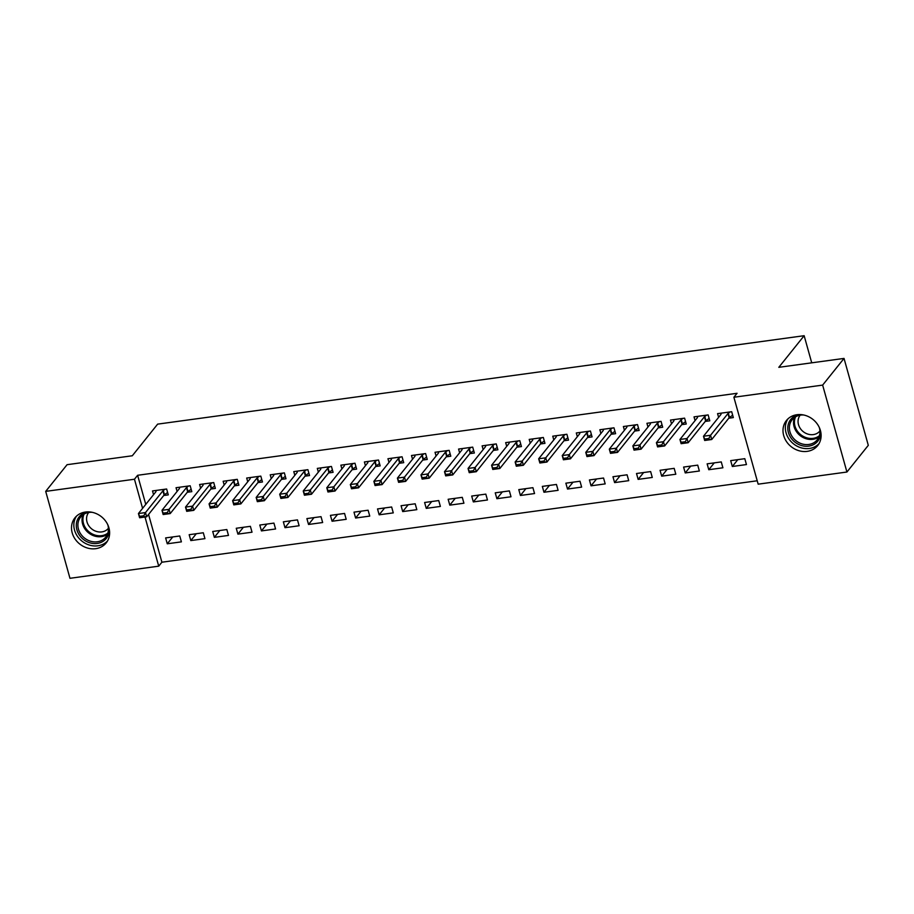 <?xml version="1.0" encoding="UTF-8"?>
<svg xmlns="http://www.w3.org/2000/svg" width="914" height="914" viewBox="0 0 914 914"><rect width="100%" height="100%" fill="white"/><g stroke="black" fill="none" stroke-linecap="round" stroke-linejoin="round"><path stroke-width="1.37" d="M85.448 512.034A20.039 17.435 38.7 0 1 106.115 521.803A20.039 17.435 38.7 0 1 106.207 542.893A20.039 17.435 38.7 0 1 95.673 548.686A20.039 17.435 38.7 0 1 75.017 538.929A20.039 17.435 38.7 0 1 74.925 517.838A20.039 17.435 38.7 0 1 85.448 512.034M796.939 414.716A20.039 17.435 38.7 0 1 817.607 424.473A20.039 17.435 38.7 0 1 817.699 445.575A20.039 17.435 38.7 0 1 807.176 451.367A20.039 17.435 38.7 0 1 786.508 441.611A20.039 17.435 38.7 0 1 786.417 420.509A20.039 17.435 38.7 0 1 796.939 414.716M148.559 514.445L161.904 562.213L757.215 480.775M161.904 562.213L158.728 566.166L69.967 578.299L45.7 491.378L134.461 479.233L142.584 508.344M45.7 491.378L67.076 464.689L132.302 455.766L157.642 424.13L804.149 335.701L778.808 367.325L844.033 358.414L868.3 445.335L846.924 472.024L758.163 484.169L733.885 397.247L822.646 385.102L846.924 472.024M811.723 362.824L804.149 335.701M204.942 538.643L203.296 532.759L189.175 534.701L190.809 540.574L204.942 538.643M187.29 492.269L191.814 491.652L190.181 485.78L176.048 487.71L177.099 491.446M252.024 532.199L250.39 526.327L236.258 528.258L237.903 534.13L252.024 532.199M234.372 485.825L238.908 485.208L237.263 479.336L223.142 481.267L224.181 485.003M299.118 525.756L297.473 519.883L283.351 521.814L284.985 527.686L299.118 525.756M281.466 479.393L285.991 478.765L284.357 472.892L270.224 474.823L271.275 478.559M346.2 519.312L344.555 513.439L330.434 515.37L332.079 521.243L346.2 519.312M328.549 472.949L333.084 472.332L331.439 466.46L317.318 468.391L318.358 472.115M393.283 512.88L391.649 506.996L377.516 508.938L379.161 514.811L393.283 512.88M375.643 466.506L380.167 465.889L378.533 460.016L364.4 461.947L365.44 465.683M440.377 506.436L438.731 500.564L424.61 502.494L426.244 508.367L440.377 506.436M422.725 460.062L427.261 459.445L425.616 453.573L411.494 455.503L412.534 459.239M487.459 499.992L485.825 494.12L471.693 496.051L473.338 501.923L487.459 499.992M469.819 453.63L474.343 453.001L472.709 447.129L458.577 449.06L459.616 452.796M534.553 493.549L532.908 487.676L518.786 489.607L520.42 495.479L534.553 493.549M516.901 447.186L521.437 446.569L519.792 440.697L505.671 442.627L506.71 446.352M581.635 487.105L580.002 481.232L565.869 483.175L567.514 489.047L581.635 487.105M563.995 440.742L568.519 440.125L566.886 434.253L552.753 436.184L553.793 439.92M628.729 480.673L627.084 474.8L612.963 476.731L614.596 482.603L628.729 480.673M611.078 434.299L615.613 433.682L613.968 427.809L599.847 429.74L600.886 433.476M675.812 474.229L674.178 468.356L660.045 470.287L661.69 476.16L675.812 474.229M658.171 427.866L662.696 427.238L661.051 421.365L646.929 423.296L647.969 427.032M722.905 467.785L721.26 461.913L707.139 463.844L708.773 469.716L722.905 467.785M705.254 421.423L709.79 420.806L708.144 414.922L694.023 416.864L695.063 420.589M733.885 397.247L737.061 393.294L137.626 475.28L145.76 504.391M728.801 418.201L733.325 417.584L731.691 411.711L717.559 413.642L718.61 417.367M746.452 464.563L744.807 458.691L730.686 460.622L732.32 466.494L746.452 464.563M681.707 424.644L686.243 424.016L684.597 418.144L670.476 420.074L671.516 423.81M699.359 471.007L697.725 465.135L683.592 467.065L685.237 472.938L699.359 471.007M634.624 431.077L639.149 430.46L637.515 424.587L623.382 426.518L624.433 430.254M652.276 477.451L650.631 471.578L636.51 473.509L638.143 479.382L652.276 477.451M587.531 437.52L592.066 436.903L590.421 431.031L576.3 432.962L577.34 436.698M605.182 483.894L603.548 478.022L589.416 479.953L591.061 485.825L605.182 483.894M540.448 443.964L544.973 443.347L543.339 437.475L529.206 439.406L530.257 443.141M558.1 490.327L556.455 484.454L542.333 486.385L543.967 492.258L558.1 490.327M493.354 450.408L497.89 449.779L496.245 443.907L482.124 445.849L483.163 449.574M511.006 496.77L509.372 490.898L495.239 492.829L496.885 498.701L511.006 496.77M446.272 456.84L450.796 456.223L449.162 450.351L435.03 452.281L436.081 456.017M463.924 503.214L462.278 497.342L448.157 499.273L449.791 505.145L463.924 503.214M399.19 463.284L403.714 462.667L402.069 456.794L387.947 458.725L388.987 462.461M416.83 509.658L415.196 503.785L401.063 505.716L402.708 511.589L416.83 509.658M352.096 469.727L356.62 469.111L354.986 463.238L340.853 465.169L341.905 468.905M369.747 516.09L368.102 510.218L353.981 512.148L355.615 518.032L369.747 516.09M305.013 476.171L309.538 475.554L307.892 469.67L293.771 471.613L294.811 475.337M322.653 522.534L321.02 516.661L306.887 518.592L308.532 524.465L322.653 522.534M257.919 482.603L262.455 481.986L260.81 476.114L246.689 478.045L247.728 481.781M275.571 528.978L273.926 523.105L259.805 525.036L261.438 530.908L275.571 528.978M210.837 489.047L215.361 488.43L213.727 482.558L199.595 484.489L200.634 488.225M228.477 535.421L226.843 529.549L212.711 531.48L214.356 537.352L228.477 535.421M163.743 495.491L168.279 494.874L166.634 489.001L152.512 490.932L153.552 494.668M181.395 541.853L179.75 535.981L165.628 537.912L167.262 543.796L181.395 541.853M145.006 517.027L158.728 566.166M844.033 358.414L822.646 385.102M137.626 475.28L134.461 479.233M737.804 459.651L732.32 466.494M714.257 462.872L708.773 469.716M690.721 466.094L685.237 472.938M667.174 469.316L661.69 476.16M643.627 472.538L638.143 479.382M620.092 475.748L614.596 482.603M596.545 478.97L591.061 485.825M572.998 482.192L567.514 489.047M549.451 485.414L543.967 492.258M525.916 488.636L520.42 495.479M502.369 491.858L496.885 498.701M478.822 495.08L473.338 501.923M455.275 498.301L449.791 505.145M431.739 501.523L426.244 508.367M408.192 504.734L402.708 511.589M384.645 507.956L379.161 514.811M361.099 511.177L355.615 518.032M337.563 514.399L332.079 521.243M314.016 517.621L308.532 524.465M290.469 520.843L284.985 527.686M266.922 524.065L261.438 530.908M243.387 527.287L237.903 534.13M219.84 530.497L214.356 537.352M196.293 533.719L190.809 540.574M172.757 536.941L167.262 543.796M730.149 411.917L728.321 413.208A2.571 0.811 -15.6 0 0 727.978 413.528L710.555 435.27L711.732 439.508L704.671 440.468L703.494 436.241L720.906 414.488A2.571 0.811 -15.6 0 0 721.043 414.213L721.089 413.151M708.247 438.56L704.717 439.051L704.911 439.748L708.441 439.268L710.555 435.27L703.494 436.241L704.717 439.051M732.662 415.207L729.509 417.435A2.571 0.811 -15.6 0 0 729.155 417.755L711.732 439.508L708.441 439.268M704.671 440.468L704.911 439.748M706.613 415.139L704.785 416.43L705.962 420.657L709.127 418.441M704.785 416.43A2.571 0.811 -15.6 0 0 704.431 416.75L687.008 438.492L688.185 442.719L681.124 443.69L679.947 439.463L697.371 417.709A2.571 0.811 -15.6 0 0 697.496 417.424L697.542 416.373M684.7 441.782L681.17 442.262L681.376 442.97L684.906 442.49L687.008 438.492L679.947 439.463L681.17 442.262M705.962 420.657A2.571 0.811 -15.6 0 0 705.608 420.977L688.185 442.719L684.906 442.49M681.124 443.69L681.376 442.97M685.546 421.674L682.415 423.879A2.571 0.811 -15.6 0 0 682.072 424.199L664.649 445.941L657.577 446.912L656.401 442.684L673.824 420.931A2.571 0.811 -15.6 0 0 673.949 420.646L674.006 419.595M661.165 445.004L657.634 445.484L657.829 446.192L661.359 445.712L663.461 441.713L664.649 445.941L661.359 445.712M683.066 418.361L681.238 419.652A2.571 0.811 -15.6 0 0 680.884 419.972L663.461 441.713L656.401 442.684L657.634 445.484M657.577 446.912L657.829 446.192M820.761 431.968A17.343 15.092 38.7 0 1 820.258 436.321A17.343 15.092 38.7 0 1 800.161 445.095A17.343 15.092 38.7 0 1 788.302 424.222A17.343 15.092 38.7 0 1 799.019 414.556M803.692 415.002A16.052 13.973 -141.3 0 0 792.141 419.743A16.052 13.973 -141.3 0 0 789.879 424.176A16.052 13.973 -141.3 0 0 798.299 442.296A16.052 13.973 -141.3 0 0 817.207 439.817A16.052 13.973 -141.3 0 0 819.47 435.372A16.052 13.973 -141.3 0 0 819.31 427.512M819.927 430.962A12.647 11.002 38.7 0 1 805.04 432.87A12.647 11.002 38.7 0 1 798.436 418.623A12.647 11.002 38.7 0 1 800.184 415.15M788.005 418.818A19.914 17.32 -141.3 0 0 785.937 423.331A19.914 17.32 -141.3 0 0 795.774 445.426A19.914 17.32 -141.3 0 0 819.013 443.644M109.269 529.286A17.343 15.092 38.7 0 1 108.755 533.639A17.343 15.092 38.7 0 1 88.669 542.413A17.343 15.092 38.7 0 1 76.799 521.551A17.343 15.092 38.7 0 1 87.527 511.874M92.188 512.32A16.052 13.973 -141.3 0 0 80.638 517.061A16.052 13.973 -141.3 0 0 78.376 521.506A16.052 13.973 -141.3 0 0 86.807 539.614A16.052 13.973 -141.3 0 0 105.704 537.146A16.052 13.973 -141.3 0 0 107.966 532.702A16.052 13.973 -141.3 0 0 107.818 524.83M108.423 528.281A12.647 11.002 38.7 0 1 93.548 530.189A12.647 11.002 38.7 0 1 86.933 515.942A12.647 11.002 38.7 0 1 88.692 512.48M76.513 516.136A19.914 17.32 -141.3 0 0 74.434 520.649A19.914 17.32 -141.3 0 0 84.271 542.756A19.914 17.32 -141.3 0 0 107.509 540.974M659.52 421.583L657.692 422.874A2.571 0.811 -15.6 0 0 657.337 423.182L639.926 444.935L641.102 449.162L634.042 450.134L632.854 445.906L650.277 424.153A2.571 0.811 -15.6 0 0 650.414 423.868L650.46 422.816M637.618 448.226L634.088 448.705L634.282 449.414L637.812 448.934L639.926 444.935L632.854 445.906L634.088 448.705M662.033 424.861L658.868 427.101A2.571 0.811 -15.6 0 0 658.526 427.421L641.102 449.162L637.812 448.934M634.042 450.134L634.282 449.414M638.452 428.106L635.333 430.323A2.571 0.811 -15.6 0 0 634.979 430.631L617.556 452.384L610.495 453.355L609.318 449.128L626.73 427.375A2.571 0.811 -15.6 0 0 626.867 427.089L626.913 426.038M614.071 451.447L610.541 451.927L610.735 452.636L614.265 452.156L616.379 448.157L617.556 452.384L614.265 452.156M635.973 424.793L634.145 426.095A2.571 0.811 -15.6 0 0 633.802 426.404L616.379 448.157L609.318 449.128L610.541 451.927M610.495 453.355L610.735 452.636M612.437 428.015L610.609 429.317A2.571 0.811 -15.6 0 0 610.255 429.626L592.832 451.379L594.009 455.606L586.948 456.577L585.771 452.339L603.194 430.597A2.571 0.811 -15.6 0 0 603.32 430.311L603.377 429.26M590.535 454.669L586.994 455.149L587.199 455.858L590.73 455.366L592.832 451.379L585.771 452.339L586.994 455.149M614.939 431.305L611.786 433.544A2.571 0.811 -15.6 0 0 611.432 433.853L594.009 455.606L590.73 455.366M586.948 456.577L587.199 455.858M591.369 434.55L588.239 436.766A2.571 0.811 -15.6 0 0 587.896 437.075L570.473 458.828L563.412 459.788L562.224 455.56L579.647 433.819A2.571 0.811 -15.6 0 0 579.773 433.533L579.83 432.482M566.988 457.891L563.458 458.371L563.652 459.079L567.183 458.588L569.285 454.601L570.473 458.828L567.183 458.588M588.89 431.237L587.062 432.539A2.571 0.811 -15.6 0 0 586.708 432.848L569.285 454.601L562.224 455.56L563.458 458.371M563.412 459.788L563.652 459.079M567.822 437.772L564.703 439.988A2.571 0.811 -15.6 0 0 564.349 440.297L546.926 462.05L539.866 463.01L538.677 458.782L556.1 437.041A2.571 0.811 -15.6 0 0 556.238 436.755L556.283 435.704M543.442 461.102L539.911 461.593L540.105 462.29L543.636 461.81L545.749 457.823L546.926 462.05L543.636 461.81M565.343 434.458L563.515 435.75A2.571 0.811 -15.6 0 0 563.161 436.069L545.749 457.823L538.677 458.782L539.911 461.593M539.866 463.01L540.105 462.29M541.796 437.68L539.968 438.971A2.571 0.811 -15.6 0 0 539.626 439.291L522.202 461.044L523.379 465.272L516.319 466.231L515.142 462.004L532.565 440.251A2.571 0.811 -15.6 0 0 532.691 439.977L532.736 438.914M519.895 464.323L516.364 464.815L516.559 465.512L520.1 465.032L522.202 461.044L515.142 462.004L516.364 464.815M544.31 440.971L541.157 443.199A2.571 0.811 -15.6 0 0 540.802 443.519L523.379 465.272L520.1 465.032M516.319 466.231L516.559 465.512M520.729 444.215L517.61 446.42A2.571 0.811 -15.6 0 0 517.255 446.74L499.844 468.494L492.772 469.453L491.595 465.226L509.018 443.473A2.571 0.811 -15.6 0 0 509.144 443.187L509.201 442.136M496.359 467.545L492.817 468.037L493.023 468.733L496.553 468.254L498.656 464.255L499.844 468.494L496.553 468.254M518.261 440.902L516.433 442.193A2.571 0.811 -15.6 0 0 516.079 442.513L498.656 464.255L491.595 465.226L492.817 468.037M492.772 469.453L493.023 468.733M497.193 447.437L494.063 449.642A2.571 0.811 -15.6 0 0 493.72 449.962L476.297 471.704L469.236 472.675L468.048 468.448L485.471 446.695A2.571 0.811 -15.6 0 0 485.597 446.409L485.654 445.358M472.812 470.767L469.282 471.247L469.476 471.955L473.006 471.475L475.109 467.477L476.297 471.704L473.006 471.475M494.714 444.124L492.886 445.415A2.571 0.811 -15.6 0 0 492.532 445.735L475.109 467.477L468.048 468.448L469.282 471.247M469.236 472.675L469.476 471.955M471.167 447.346L469.339 448.637A2.571 0.811 -15.6 0 0 468.996 448.957L451.573 470.699L452.75 474.926L445.689 475.897L444.501 471.67L461.924 449.917A2.571 0.811 -15.6 0 0 462.061 449.631L462.107 448.58M449.265 473.989L445.735 474.469L445.929 475.177L449.459 474.697L451.573 470.699L444.501 471.67L445.735 474.469M473.681 450.625L470.527 452.864A2.571 0.811 -15.6 0 0 470.173 453.184L452.75 474.926L449.459 474.697M445.689 475.897L445.929 475.177M450.099 453.87L446.98 456.086A2.571 0.811 -15.6 0 0 446.626 456.406L429.203 478.148L422.142 479.119L420.966 474.892L438.389 453.138A2.571 0.811 -15.6 0 0 438.514 452.853L438.56 451.802M425.718 477.211L422.188 477.691L422.382 478.399L425.924 477.919L428.026 473.92L429.203 478.148L425.924 477.919M447.632 450.568L445.804 451.859A2.571 0.811 -15.6 0 0 445.449 452.167L428.026 473.92L420.966 474.892L422.188 477.691M422.142 479.119L422.382 478.399M424.085 453.778L422.257 455.081A2.571 0.811 -15.6 0 0 421.902 455.389L404.479 477.142L405.667 481.37L398.595 482.341L397.419 478.102L414.842 456.36A2.571 0.811 -15.6 0 0 414.967 456.075L415.025 455.023M402.183 480.433L398.653 480.913L398.847 481.621L402.377 481.13L404.479 477.142L397.419 478.102L398.653 480.913M426.598 457.069L423.433 459.308A2.571 0.811 -15.6 0 0 423.079 459.616L405.667 481.37L402.377 481.13M398.595 482.341L398.847 481.621M403.017 460.313L399.886 462.53A2.571 0.811 -15.6 0 0 399.544 462.838L382.121 484.591L375.06 485.551L373.872 481.324L391.295 459.582A2.571 0.811 -15.6 0 0 391.421 459.296L391.478 458.245M378.636 483.655L375.106 484.134L375.3 484.843L378.83 484.351L380.944 480.364L382.121 484.591L378.83 484.351M400.538 457L398.71 458.302A2.571 0.811 -15.6 0 0 398.355 458.611L380.944 480.364L373.872 481.324L375.106 484.134M375.06 485.551L375.3 484.843M376.991 460.222L375.163 461.513L376.351 465.752L379.516 463.535M375.163 461.513A2.571 0.811 -15.6 0 0 374.82 461.833L357.397 483.586L358.574 487.813L351.513 488.773L350.336 484.546L367.748 462.804A2.571 0.811 -15.6 0 0 367.885 462.518L367.931 461.467M355.089 486.876L351.559 487.356L351.753 488.053L355.283 487.573L357.397 483.586L350.336 484.546L351.559 487.356M376.351 465.752A2.571 0.811 -15.6 0 0 375.997 466.06L358.574 487.813L355.283 487.573M351.513 488.773L351.753 488.053M353.455 463.444L351.627 464.735A2.571 0.811 -15.6 0 0 351.273 465.055L333.85 486.808L335.027 491.035L327.966 491.995L326.789 487.768L344.212 466.014A2.571 0.811 -15.6 0 0 344.338 465.74L344.384 464.689M331.542 490.087L328.012 490.578L328.217 491.275L331.748 490.795L333.85 486.808L326.789 487.768L328.012 490.578M355.957 466.734L352.804 468.973A2.571 0.811 -15.6 0 0 352.45 469.282L335.027 491.035L331.748 490.795M327.966 491.995L328.217 491.275M332.388 469.979L329.257 472.184A2.571 0.811 -15.6 0 0 328.903 472.504L311.491 494.257L304.419 495.217L303.242 490.989L320.665 469.236A2.571 0.811 -15.6 0 0 320.791 468.951L320.848 467.899M308.007 493.309L304.476 493.8L304.67 494.497L308.201 494.017L310.303 490.018L311.491 494.257L308.201 494.017M329.908 466.666L328.08 467.957A2.571 0.811 -15.6 0 0 327.726 468.276L310.303 490.018L303.242 490.989L304.476 493.8M304.419 495.217L304.67 494.497M308.841 473.201L305.71 475.406A2.571 0.811 -15.6 0 0 305.367 475.726L287.944 497.467L280.884 498.438L279.695 494.211L297.119 472.458A2.571 0.811 -15.6 0 0 297.244 472.172L297.301 471.121M284.46 496.531L280.929 497.01L281.124 497.719L284.654 497.239L286.768 493.24L287.944 497.467L284.654 497.239M306.361 469.887L304.533 471.178A2.571 0.811 -15.6 0 0 304.179 471.498L286.768 493.24L279.695 494.211L280.929 497.01M280.884 498.438L281.124 497.719M282.814 473.109L280.986 474.4A2.571 0.811 -15.6 0 0 280.644 474.72L263.221 496.462L264.397 500.689L257.337 501.66L256.16 497.433L273.572 475.68A2.571 0.811 -15.6 0 0 273.709 475.394L273.754 474.343M260.913 499.752L257.382 500.232L257.577 500.941L261.107 500.461L263.221 496.462L256.16 497.433L257.382 500.232M285.328 476.388L282.175 478.628A2.571 0.811 -15.6 0 0 281.82 478.947L264.397 500.689L261.107 500.461M257.337 501.66L257.577 500.941M261.747 479.633L258.628 481.849A2.571 0.811 -15.6 0 0 258.274 482.169L240.85 503.911L233.79 504.882L232.613 500.655L250.036 478.902A2.571 0.811 -15.6 0 0 250.162 478.616L250.208 477.565M237.366 502.974L233.835 503.454L234.041 504.162L237.571 503.683L239.674 499.684L240.85 503.911L237.571 503.683M259.279 476.331L257.451 477.622A2.571 0.811 -15.6 0 0 257.097 477.931L239.674 499.684L232.613 500.655L233.835 503.454M233.79 504.882L234.041 504.162M235.732 479.542L233.904 480.844A2.571 0.811 -15.6 0 0 233.55 481.152L216.127 502.906L217.315 507.133L210.243 508.104L209.066 503.877L226.489 482.124A2.571 0.811 -15.6 0 0 226.615 481.838L226.672 480.787M213.83 506.196L210.3 506.676L210.494 507.384L214.025 506.893L216.127 502.906L209.066 503.877L210.3 506.676M238.246 482.832L235.081 485.071A2.571 0.811 -15.6 0 0 234.738 485.38L217.315 507.133L214.025 506.893M210.243 508.104L210.494 507.384M214.664 486.077L211.534 488.293A2.571 0.811 -15.6 0 0 211.191 488.602L193.768 510.355L186.707 511.326L185.519 507.087L202.942 485.345A2.571 0.811 -15.6 0 0 203.079 485.06L203.125 484.009M190.283 509.418L186.753 509.898L186.947 510.606L190.478 510.115L192.591 506.128L193.768 510.355L190.478 510.115M212.185 482.763L210.357 484.066A2.571 0.811 -15.6 0 0 210.003 484.374L192.591 506.128L185.519 507.087L186.753 509.898M186.707 511.326L186.947 510.606M191.117 489.298L187.998 491.515A2.571 0.811 -15.6 0 0 187.644 491.823L170.221 513.577L163.16 514.536L161.984 510.309L179.395 488.567A2.571 0.811 -15.6 0 0 179.532 488.282L179.578 487.231M166.736 512.64L163.206 513.12L163.4 513.828L166.931 513.337L169.044 509.349L170.221 513.577L166.931 513.337M188.638 485.985L186.81 487.288A2.571 0.811 -15.6 0 0 186.467 487.596L169.044 509.349L161.984 510.309L163.206 513.12M163.16 514.536L163.4 513.828M165.103 489.207L163.275 490.498A2.571 0.811 -15.6 0 0 162.921 490.818L145.497 512.571L146.674 516.798L139.614 517.758L138.437 513.531L155.86 491.789A2.571 0.811 -15.6 0 0 155.986 491.504L156.043 490.452M143.201 515.85L139.659 516.341L139.865 517.038L143.395 516.559L145.497 512.571L138.437 513.531L139.659 516.341M167.605 492.497L164.451 494.737A2.571 0.811 -15.6 0 0 164.097 495.045L146.674 516.798L143.395 516.559M139.614 517.758L139.865 517.038M727.978 413.528L729.155 417.755M728.321 413.208L729.509 417.435M704.431 416.75L705.608 420.977M680.884 419.972L682.072 424.199M681.238 419.652L682.415 423.879M818.91 436.961A16.052 13.973 38.7 0 1 800.824 436.104A16.052 13.973 38.7 0 1 794.003 419.035A16.052 13.973 38.7 0 1 794.552 417.447M795.603 416.773A15.527 13.516 -141.3 0 0 794.883 418.726A15.527 13.516 -141.3 0 0 801.692 435.395A15.527 13.516 -141.3 0 0 819.344 435.784M107.418 534.279A16.052 13.973 38.7 0 1 89.321 533.433A16.052 13.973 38.7 0 1 82.511 516.353A16.052 13.973 38.7 0 1 83.06 514.776M84.111 514.091A15.527 13.516 -141.3 0 0 83.38 516.044A15.527 13.516 -141.3 0 0 90.189 532.713A15.527 13.516 -141.3 0 0 107.852 533.113M657.337 423.182L658.526 427.421M657.692 422.874L658.868 427.101M633.802 426.404L634.979 430.631M634.145 426.095L635.333 430.323M610.255 429.626L611.432 433.853M610.609 429.317L611.786 433.544M586.708 432.848L587.896 437.075M587.062 432.539L588.239 436.766M563.161 436.069L564.349 440.297M563.515 435.75L564.703 439.988M539.626 439.291L540.802 443.519M539.968 438.971L541.157 443.199M516.079 442.513L517.255 446.74M516.433 442.193L517.61 446.42M492.532 445.735L493.72 449.962M492.886 445.415L494.063 449.642M468.996 448.957L470.173 453.184M469.339 448.637L470.527 452.864M445.449 452.167L446.626 456.406M445.804 451.859L446.98 456.086M421.902 455.389L423.079 459.616M422.257 455.081L423.433 459.308M398.355 458.611L399.544 462.838M398.71 458.302L399.886 462.53M374.82 461.833L375.997 466.06M351.273 465.055L352.45 469.282M351.627 464.735L352.804 468.973M327.726 468.276L328.903 472.504M328.08 467.957L329.257 472.184M304.179 471.498L305.367 475.726M304.533 471.178L305.71 475.406M280.644 474.72L281.82 478.947M280.986 474.4L282.175 478.628M257.097 477.931L258.274 482.169M257.451 477.622L258.628 481.849M233.55 481.152L234.738 485.38M233.904 480.844L235.081 485.071M210.003 484.374L211.191 488.602M210.357 484.066L211.534 488.293M186.467 487.596L187.644 491.823M186.81 487.288L187.998 491.515M162.921 490.818L164.097 495.045M163.275 490.498L164.451 494.737"/></g></svg>
